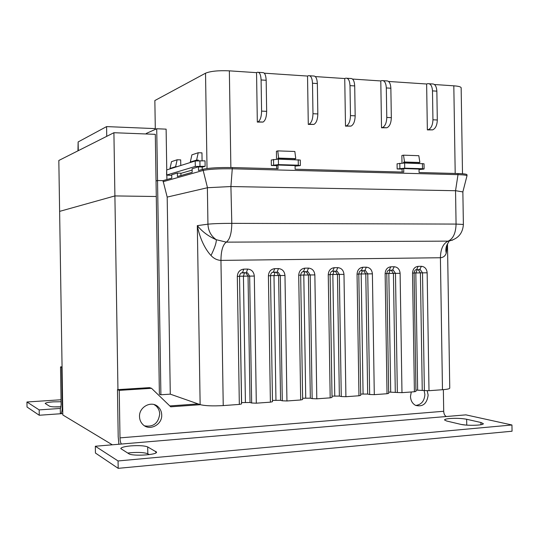 <?xml version="1.0" encoding="UTF-8"?>
<svg xmlns="http://www.w3.org/2000/svg" width="539" height="539" viewBox="0 0 539 539"><rect width="100%" height="100%" fill="white"/><g stroke="black" fill="none" stroke-linecap="round" stroke-linejoin="round"><path stroke-width="0.81" d="M465.932 425.069L461.458 424.496M449.802 418.534C456.21 418.116 461.829 418.358 466.653 419.261L480.916 422.495L483.321 423.654C483.968 425.446 466.781 425.938 460.549 424.301L446.609 420.999L444.513 419.948C444.635 419.322 446.393 418.85 449.802 418.534M149.256 454.606L147.807 453.791C144.607 452.497 138.954 452.133 130.849 452.706L127.689 453.063M130.741 445.894C138.846 445.342 144.499 445.692 147.699 446.932L156.526 452.106C157.415 454.929 132.486 456.445 128.861 453.764L120.776 448.589C121.187 447.397 124.509 446.501 130.741 445.894M415.724 405.443C421.336 404.701 424.395 401.056 424.894 394.508L424.119 390.499M427.205 390.755L428.148 395.161C426.955 403.711 422.785 407.12 415.63 405.395C412.423 403.65 410.711 400.672 410.489 396.468L411.277 391.981M144.593 425.857C153.312 427.245 158.351 423.324 159.699 414.1C159.591 410.765 158.351 408.03 155.993 405.887L154.06 404.567M161.72 414.956C162.327 424.813 149.391 431.436 142.842 424.489C140.726 422.374 139.614 419.746 139.52 416.607C138.961 406.918 151.378 400.342 157.988 406.696C160.366 408.845 161.606 411.594 161.72 414.956M169.812 405.928L198.143 403.92M118.924 444.244L118.203 436.866L117.462 389.65L119.247 390.364L119.995 437.877L443.705 411.27C443.9 414.114 444.81 415.859 446.433 416.512L95.336 446.245L118.061 460.953L511.949 424.988L465.905 414.862L446.433 416.512M200.373 404.695L170.722 406.81L151.547 388.323L149.586 387.629L117.462 389.65M95.336 446.245L95.437 453.043L118.176 468.337L512.05 431.22L511.949 424.988M121.518 444.028C120.635 443.193 120.13 441.145 119.995 437.877M118.061 460.953L118.176 468.337M443.705 411.27L443.361 389.657M151.547 388.323L119.247 390.364M61.035 406.783L53.994 406.878M61.028 406.81C55.032 407.073 51.185 406.864 49.494 406.184L45.188 403.475C45.572 402.781 48.308 402.242 53.408 401.858L61.075 401.737M62.672 405.355L62.268 405.382L61.675 367.369L62.073 367.342M61.042 399.763L26.95 401.993L39.165 409.896L60.287 408.441L60.368 413.757L39.246 415.252L39.165 409.896M61.675 367.369L60.53 366.911L61.123 404.735L60.53 408.427M39.246 415.252L27.031 407.033L26.95 401.993M62.268 405.382C62.281 410.091 61.81 412.881 60.867 413.763L60.368 413.757M60.53 366.911L62.066 366.83M112.314 444.803L62.82 414.969L59.62 211.376L114.901 195.927L156.283 196.506L114.901 195.927L117.947 389.623M118.789 443.503L118.802 444.257M59.62 211.376L114.901 195.927L113.911 132.715L58.825 160.481L59.62 211.376M171.719 174.683L171.779 178.146L163.021 180.639L157.536 180.531L156.04 180.963L155.306 134.332L113.911 132.715M192.113 168.667L192.174 172.332L177.412 176.536L177.358 173.12M211.012 255.513C214.751 247.825 216.496 242.563 216.26 239.714C208.519 236.365 202.206 231.669 197.321 225.625L200.137 404.614C204.914 405.86 212.609 406.177 223.234 405.584L220.95 260.398C217.177 260.202 213.862 258.572 211.012 255.513C205.002 249.126 199.646 238.016 197.321 225.625L207.946 224.184C212.945 223.651 220.896 223.375 231.804 223.355L230.914 186.541L232.356 167.562C218.841 167.366 209.017 167.939 202.893 169.273L198.507 170.526L198.453 166.895M232.356 167.562L278.036 168.768L277.976 165.123M295.069 165.493L295.123 169.219L403.758 172.103L403.704 168.646M419.025 168.976L419.079 172.507L457.988 173.538C463.789 173.713 466.787 174.11 466.976 174.73L466.99 175.802C466.72 175.202 463.729 174.825 458.009 174.649L455.543 190.718L456.068 224.083L463.378 224.46C462.758 233.603 457.793 239.154 448.482 241.128L452.659 240.071M166.76 169.906L166.12 129.144L156.721 128.754L157.536 180.531L163.021 180.639L167.184 197.092L170.284 394.15L160.898 394.77L159.389 394.225L156.04 180.963L157.536 180.531L160.898 394.77M442.472 389.724C447.181 389.36 449.607 388.835 449.755 388.154L447.491 243.958L446.218 253.155C445.302 255.951 443.361 257.48 440.403 257.743L442.472 389.724L429.004 390.701L427.151 272.801C426.726 268.853 424.82 266.684 421.424 266.313L418.102 266.367C414.7 266.845 412.847 269.082 412.537 273.078L414.403 391.759L415.96 391.415L414.1 273.037L412.537 273.078M421.424 266.313L419.665 269.628L420.366 269.722L422.522 272.862L424.375 390.546L429.004 390.701M424.375 390.546L415.94 390.108M388.545 270.241L393.308 270.201L395.478 273.374L397.344 392.5L401.979 392.655L414.403 391.759M397.344 392.5L388.646 392.062M387.022 393.733L388.673 393.376L386.786 273.549L385.136 273.596L387.022 393.733L374.295 394.656L372.395 273.839C371.95 269.783 369.949 267.566 366.379 267.182L362.895 267.243C359.324 267.735 357.37 270.032 357.047 274.122L358.961 395.767L360.706 395.383L358.799 274.075L357.047 274.122M360.604 270.74L365.577 270.699L367.753 273.893L369.653 394.494L374.295 394.656M369.653 394.494L367.672 394.056L360.679 394.07M331.95 271.258L337.165 271.211L339.341 274.432L341.261 396.542L345.91 396.711L358.961 395.767M341.261 396.542L339.361 396.091L332.011 396.118M330.185 397.849L332.031 397.438L330.104 274.62L328.251 274.668L330.185 397.849L316.804 398.813L314.857 274.917C314.392 270.767 312.283 268.489 308.537 268.105L304.872 268.159C301.112 268.671 299.057 271.023 298.714 275.227L300.674 399.978L302.635 399.547L300.681 275.173L298.714 275.227M302.561 271.784L308.038 271.744L310.208 274.978L312.148 398.638L316.804 398.813M312.148 398.638L310.336 398.173L302.615 398.227M272.404 272.336L278.171 272.289L280.32 275.544L282.288 400.794L286.943 400.976L300.674 399.978M282.288 400.794L280.57 400.315L272.458 400.389M270.396 402.168L272.478 401.71L270.497 275.739L268.415 275.793L270.396 402.168L256.308 403.185L254.314 276.062C253.829 271.797 251.612 269.466 247.657 269.069L243.803 269.129C239.842 269.655 237.679 272.067 237.315 276.379L239.329 404.418L241.533 403.933L239.532 276.318L237.315 276.379M241.445 272.902L247.536 272.862L249.658 276.116L251.652 403.004L256.308 403.185M251.652 403.004L250.029 402.505L241.512 402.599M223.234 405.584L239.329 404.418M200.137 404.614L170.284 394.15M230.914 186.541L207.495 187.72L167.184 197.092M457.988 173.538L458.009 174.649L232.376 168.788C218.861 168.599 209.038 169.165 202.913 170.486L163.034 181.724M196.108 160.817L198.345 160.11L198.352 160.676M447.485 243.837L447.303 244.261C445.847 246.943 445.483 249.907 446.218 253.155M463.378 224.46L462.866 191.924L455.799 190.725M207.374 187.747L207.946 224.184C208.256 230.86 211.032 236.035 216.26 239.714L226.299 242.139C222.836 244.659 221.051 250.743 220.95 260.398L440.403 257.743C440.626 248.964 443.199 243.433 448.131 241.135L449.014 241.459L447.303 244.261M231.224 186.548L455.543 190.718M403.617 162.98L403.603 162.192L418.924 162.67L418.938 163.425M294.961 158.83L277.868 158.304L278.643 158.102L277.753 150.886L294.846 151.472L295.756 158.634L294.961 158.83L294.974 159.638M277.868 158.304L277.881 159.12M171.294 168.485L169.994 168.451L171.517 161.653L177.149 159.773L180.693 159.874L180.781 165.507M171.725 174.777L177.061 173.107L180.902 173.201L180.936 175.532M177.149 159.773L175.606 166.679L176.92 166.713M191.668 162.091L190.301 162.05L191.897 154.848L198.231 152.732L201.957 152.854L202.078 160.75M192.113 168.761L198.136 166.888L202.179 166.996L202.213 169.468M198.231 152.732L196.607 160.063L198.345 160.11M276.541 159.126L276.419 151.264L277.753 150.886M295.069 165.601L278.36 165.028L276.642 165.453L276.689 168.734M403.603 162.192L404.54 162.01L403.495 155.171L418.816 155.697L419.881 162.482L418.924 162.67M401.986 163.034L401.872 155.515L403.495 155.171M419.025 169.078L404.169 168.559L402.081 168.95L402.134 172.056M190.301 162.05L196.607 160.063M169.994 168.451L175.606 166.679M295.756 158.634L278.643 158.102M404.54 162.01L419.881 162.482M106.735 136.333L106.587 126.598L155.293 128.612M77.953 150.839L78.135 141.946L106.587 126.598M166.841 175.195L166.908 179.534M257.325 122.083L258.019 121.834C260.256 120.44 261.442 116.862 261.583 111.101L266.657 111.357C266.515 117.111 265.309 120.675 263.052 122.063L257.325 122.083L256.551 72.657L229.351 70.845C218.436 70.373 210.5 71.161 205.527 73.203L154.855 100.544L155.306 129.394M180.902 173.363L192.14 170.088M202.179 167.164L205.13 166.308L205.042 160.831L195.212 160.972L166.686 169.926L166.591 175.074L171.732 175.424M156.721 128.754L146.244 133.47L146.251 133.982M462.502 173.753L461.155 87.817C460.986 86.833 458.548 86.166 453.818 85.816L434.454 84.522M295.076 166.133L300.001 165.648L298.31 165.19L278.468 164.624L271.36 165.473L276.642 165.621M271.36 165.473L271.279 160.009L278.38 159.126L300.277 160.043L300.364 165.48M419.032 169.583L423.539 169.118L424.105 168.923L422.502 168.7L404.722 168.195L397.149 168.97L402.087 169.111M397.149 168.97L397.068 163.802L404.641 162.994L424.025 163.775L424.105 168.923M427.353 129.892L428.256 129.67C431.16 128.417 432.723 125.115 432.938 119.779L437.304 120.002C437.089 125.331 435.519 128.619 432.595 129.872L427.353 129.892L426.632 84.003L388.592 81.463M381.524 127.783L382.373 127.561C385.109 126.267 386.578 122.892 386.78 117.441L391.327 117.67C391.125 123.114 389.65 126.476 386.894 127.763L381.524 127.783L380.79 80.944L352.533 79.058M345.492 126.133L346.294 125.897C348.895 124.576 350.289 121.147 350.471 115.602L355.174 115.838C354.985 121.369 353.584 124.799 350.97 126.113L345.492 126.133L344.744 78.539L315.295 76.578M308.288 124.421L309.049 124.186C311.502 122.831 312.809 119.341 312.977 113.702L317.828 113.951C317.66 119.57 316.346 123.06 313.873 124.408L308.288 124.421L307.533 76.06L264.278 73.176M426.632 84.003L427.737 83.66C430.553 83.464 432.137 85.876 432.487 90.882L432.938 119.779M256.551 72.657L257.399 72.266C259.569 72.004 260.802 74.564 261.098 79.961L261.583 111.101M307.533 76.06L308.463 75.682C310.841 75.44 312.182 77.953 312.499 83.235L312.977 113.702M344.744 78.539L345.728 78.175C348.255 77.946 349.676 80.432 350 85.627L350.471 115.602M380.79 80.944L381.828 80.587C384.482 80.378 385.978 82.824 386.315 87.938L386.78 117.441M437.304 120.002L436.853 91.158L432.487 90.882M429.287 83.761L432.076 83.949C434.912 83.754 436.502 86.159 436.853 91.158M428.256 129.67L432.568 129.879L428.222 129.677M391.327 117.67L390.863 88.228L386.315 87.938M383.29 80.688L386.355 80.89C389.023 80.682 390.526 83.127 390.863 88.228M355.174 115.838L354.702 85.923L350 85.627M346.294 125.897L350.97 126.113L346.274 125.904M347.123 78.27L350.404 78.485C352.944 78.263 354.372 80.742 354.702 85.923M317.828 113.951L317.35 83.545L312.499 83.235M309.77 75.77L313.287 76.006C315.686 75.763 317.04 78.276 317.35 83.545M266.657 111.357L266.172 80.284L261.098 79.961M258.592 72.347L262.439 72.603C264.629 72.341 265.875 74.901 266.172 80.284M205.13 166.308L195.3 166.45L166.591 175.074M466.653 419.261L466.747 425.13M147.807 453.791L147.699 446.932M480.95 424.725L480.916 422.495M155.872 451.365L155.899 452.895M207.495 187.72L202.893 169.273M330.104 274.546L332.846 274.492L334.126 271.137L332.172 271.171M332.866 271.117L332.341 271.124M286.943 400.976L284.976 275.483C284.498 271.272 282.335 268.974 278.488 268.577L274.728 268.638C270.874 269.156 268.766 271.541 268.415 275.793M345.91 396.711L343.983 274.371C343.532 270.268 341.477 268.024 337.825 267.64L334.247 267.694C330.582 268.193 328.588 270.517 328.251 274.668M401.979 392.655L400.106 273.313C399.675 269.311 397.721 267.122 394.238 266.744L390.842 266.798C387.352 267.283 385.452 269.554 385.136 273.596M422.246 390.135L420.4 272.875L427.151 272.801M226.299 242.139L448.131 241.135C453.137 238.831 455.785 233.151 456.068 224.083L231.804 223.355C231.655 233.353 229.816 239.612 226.299 242.139M242.489 272.7L243.803 269.129M246.336 272.633L247.657 269.069M250.029 402.505L248.041 276.116L254.314 276.062M273.334 272.168L274.728 268.638M277.086 272.101L278.488 268.577M280.57 400.315L278.609 275.544L284.976 275.483M303.396 271.643L304.872 268.159M307.048 271.582L308.537 268.105M310.336 398.173L308.402 274.978L314.857 274.917M332.698 271.137L334.247 267.694M336.262 271.077L337.825 267.64M339.361 396.091L337.454 274.432L343.983 274.371M361.278 270.639L362.895 267.243M364.755 270.578L366.379 267.182M367.672 394.056L365.786 273.9L372.395 273.839M389.151 270.16L390.842 266.798M392.547 270.1L394.238 266.744M395.289 392.075L393.43 273.381L400.106 273.313M415.812 269.756L416.647 269.641L418.102 266.367M416.351 269.689L419.665 269.628M417.651 389.987L415.818 272.936L420.4 272.875L418.251 269.743L417.55 269.648M241.89 272.741L244.511 272.694L243.433 276.177L248.041 276.116L245.925 272.869L244.733 272.646M272.761 272.202L275.146 272.161L273.994 275.597L278.609 275.544L276.467 272.303L275.382 272.114M303.551 271.622L303.026 271.636M302.844 271.683L305.007 271.643L303.794 275.038L308.402 274.978L306.24 271.757L305.256 271.595M334.753 395.922L332.846 274.492L337.454 274.432L335.285 271.232L334.382 271.09M361.453 270.618L360.935 270.632M360.773 270.672L362.518 270.645L361.184 273.96L365.786 273.9L363.616 270.719L362.787 270.598M389.333 270.14L388.821 270.147M388.68 270.194L390.223 270.167L388.835 273.441L393.43 273.381L391.26 270.221L390.505 270.12M416.539 269.668L416.041 269.675M414.1 272.963L415.818 272.936L417.26 269.695L420.366 269.722L416.647 269.641C415.326 269.507 414.478 270.639 414.1 273.037M239.525 276.251L241.587 402.599M239.639 275.301L239.606 276.244L243.433 276.177L245.413 402.323M275.955 400.133L273.994 275.597L270.497 275.665M305.728 398.004L303.794 275.038L300.681 275.099M363.07 393.894L361.184 273.96L358.799 274.007M390.694 391.92L388.835 273.441L386.786 273.482M78.276 150.677L78.135 141.946M207.023 168.518L205.527 73.203M230.867 167.528L229.351 70.845M455.199 173.464L453.818 85.816M386.867 127.777L382.346 127.568M313.846 124.415L309.022 124.192M263.032 122.077L257.992 121.841M422.502 168.7L422.421 163.533M404.722 168.195L404.641 162.994M399.891 168.458L399.81 163.263M298.31 165.19L298.229 159.733M278.468 164.624L278.38 159.126M273.617 164.907L273.529 159.423M166.76 174.973L166.686 169.926M199.982 166.167L199.895 160.683M195.3 166.45L195.212 160.972M157.988 406.696L155.993 405.887M60.867 413.763L62.8 413.622M244.511 272.694L242.712 272.653C240.879 272.707 239.821 273.927 239.532 276.318M275.146 272.161L273.569 272.121C271.824 272.141 270.8 273.347 270.497 275.739M305.007 271.643L303.646 271.595C301.988 271.589 300.998 272.781 300.681 275.173M334.126 271.137L332.961 271.09C331.391 271.05 330.434 272.229 330.104 274.62M362.518 270.645L361.548 270.591C360.059 270.524 359.142 271.683 358.799 274.075M390.223 270.167L389.434 270.113C388.033 270.012 387.15 271.157 386.786 273.549M462.86 191.904L466.99 175.802M415.906 269.716L417.26 269.695M382.373 127.561L386.894 127.763M309.049 124.186L313.873 124.408M258.019 121.834L263.052 122.063"/></g></svg>
